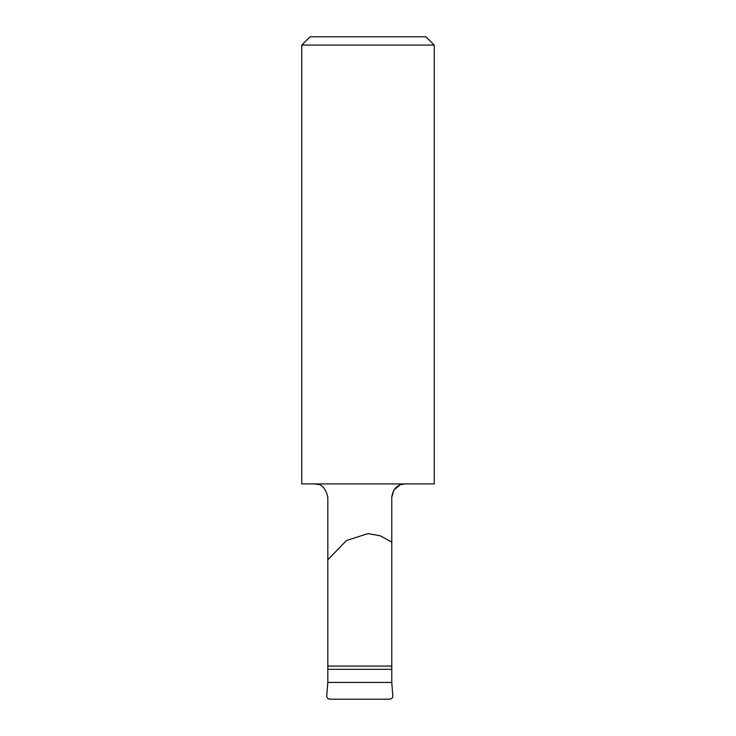 <?xml version="1.0" encoding="UTF-8"?>
<svg xmlns="http://www.w3.org/2000/svg" width="736" height="736" viewBox="0 0 736 736"><rect width="100%" height="100%" fill="white"/><g stroke="black" fill="none" stroke-linecap="round" stroke-linejoin="round"><path stroke-width="1.1" d="M434.24 45.08L301.76 45.08L310.04 36.8L425.96 36.8L434.24 45.08L434.24 483.92L314.576 483.92C321.172 483.405 325.588 487.821 327.824 497.168L327.824 559.792L346.481 540.528L368 533.6L380.273 535.817L391.773 542.119L391.773 682.64L392.858 696.514C392.408 698.17 391.322 699.071 389.602 699.2L329.986 699.2C328.136 699.034 327.042 698.041 326.692 696.219L327.824 682.64L327.824 559.792M400.614 484.674L405.021 483.92L301.76 483.92L301.76 45.08M405.021 483.92C397.477 484.233 393.061 488.649 391.773 497.168L391.773 542.119M391.773 666.08L327.824 666.08M318.237 484.435L314.576 483.92M391.773 497.168L393.916 489.937L400.099 484.868M391.773 669.309L327.824 669.309M391.773 682.428L327.824 682.428"/></g></svg>
